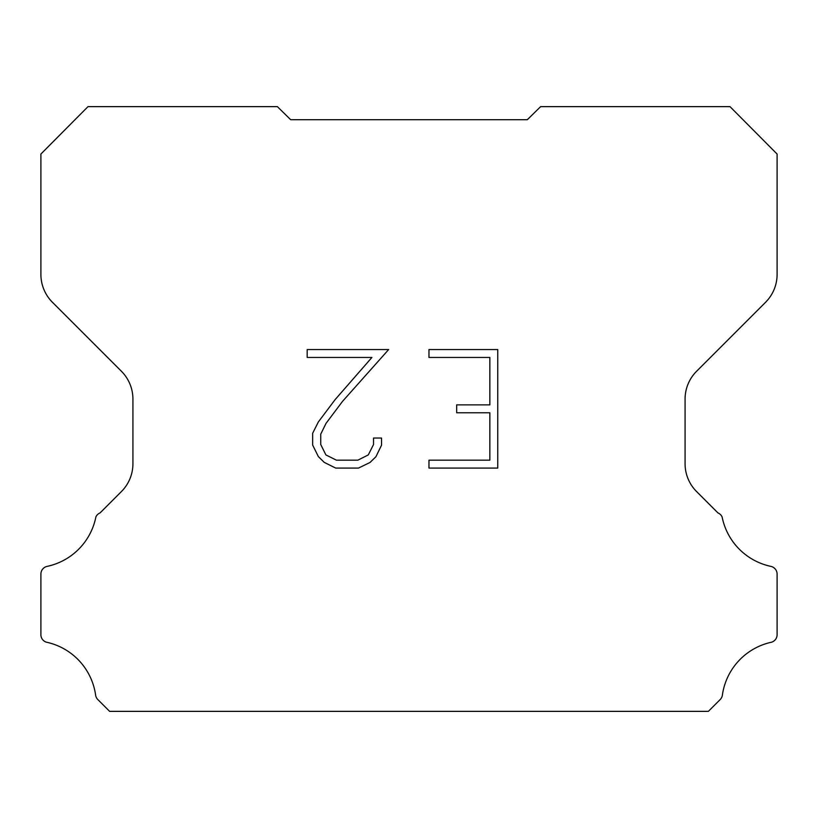 <?xml version="1.0" encoding="UTF-8"?>
<svg xmlns="http://www.w3.org/2000/svg" width="818" height="818" viewBox="0 0 818 818"><rect width="100%" height="100%" fill="white"/><g stroke="black" fill="none" stroke-linecap="round" stroke-linejoin="round"><path stroke-width="1.23" d="M489.849 460.176L489.849 412.773L456.669 412.773L456.669 404.869L489.849 404.869L489.849 357.456L428.969 357.456L428.969 349.552L497.753 349.552L497.753 468.08L428.969 468.08L428.969 460.176L489.849 460.176M381.556 438.029L381.556 445.135L375.922 456.71L370.053 462.456L358.478 468.08L335.717 468.08L324.214 462.364L318.355 456.587L312.64 445.012L312.64 433.284L318.355 421.945L335.104 399.644L371.904 357.456L307.169 357.456L307.169 349.552L388.652 349.552L342.507 401.393L326.075 423.295L320.748 434.113L320.748 444.522L325.912 454.941L336.413 460.176L357.865 460.176L368.284 454.92L373.529 444.522L373.529 438.029L381.556 438.029M290.687 119.714L277.374 106.637L88.007 106.637L40.9 154.029L40.9 274.419A39.438 39.438 0 0 0 52.454 302.302L121.371 371.219A39.438 39.438 0 0 1 132.925 399.112L132.925 463.724A39.438 39.438 0 0 1 121.371 491.608L100.072 512.917A7.883 7.883 0 0 0 95.88 516.956A63.098 63.098 0 0 1 47.147 566.373A7.883 7.883 0 0 0 40.9 574.093L40.9 634.318A7.883 7.883 0 0 0 46.278 642.161A63.098 63.098 0 0 1 95.594 694.942A7.883 7.883 0 0 0 97.802 699.543L109.622 711.363L708.378 711.363L720.198 699.543A7.883 7.883 0 0 0 722.406 694.942A63.098 63.098 0 0 1 771.722 642.161A7.883 7.883 0 0 0 777.1 634.318L777.1 574.093A7.883 7.883 0 0 0 770.853 566.373A63.098 63.098 0 0 1 722.12 516.956A7.883 7.883 0 0 0 717.928 512.917L696.629 491.608A39.438 39.438 0 0 1 685.075 463.724L685.075 399.112A39.438 39.438 0 0 1 696.629 371.219L765.546 302.302A39.438 39.438 0 0 0 777.1 274.419L777.1 154.029L729.993 106.637L540.626 106.637L527.313 119.714L290.687 119.714"/></g></svg>
